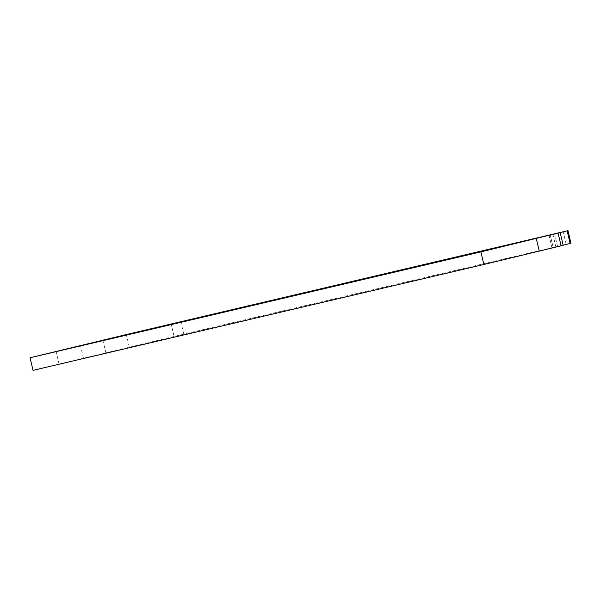 <?xml version="1.0" encoding="UTF-8"?>
<svg xmlns="http://www.w3.org/2000/svg" width="601" height="601" viewBox="0 0 601 601"><rect width="100%" height="100%" fill="white"/><g stroke="black" fill="none" stroke-linecap="round" stroke-linejoin="round"><path stroke-width="0.45" stroke-dasharray="3 2.25" d="M33.025 370.351L183.786 334.156L570.95 243.247M563.129 245.155L551.996 247.867L563.167 245.306M59.041 363.913L56.058 351.307M553.213 247.597L550.238 234.999L553.236 247.559M183.786 334.156L180.811 321.558M129.313 347.145L126.338 334.547M105.844 352.659L102.861 340.061M83.426 357.986L80.444 345.38M557.615 246.575L554.64 233.977M555.865 246.981L552.89 234.382M566.187 244.344L563.212 231.746M174.125 336.5L171.142 323.901L174.095 336.507M551.996 247.867L549.013 235.269"/><path stroke-width="0.9" d="M126.338 334.547L567.975 230.649L480.883 251.879L30.05 357.753L126.338 334.547M567.975 230.649L570.95 243.247L563.129 245.155M560.192 232.707L563.167 245.306L483.858 264.478L33.025 370.351L30.05 357.753M483.858 264.478L480.883 251.879M539.277 251.128L536.295 238.529M561.094 245.824L558.119 233.226M570.124 243.45L567.141 230.852"/></g></svg>

